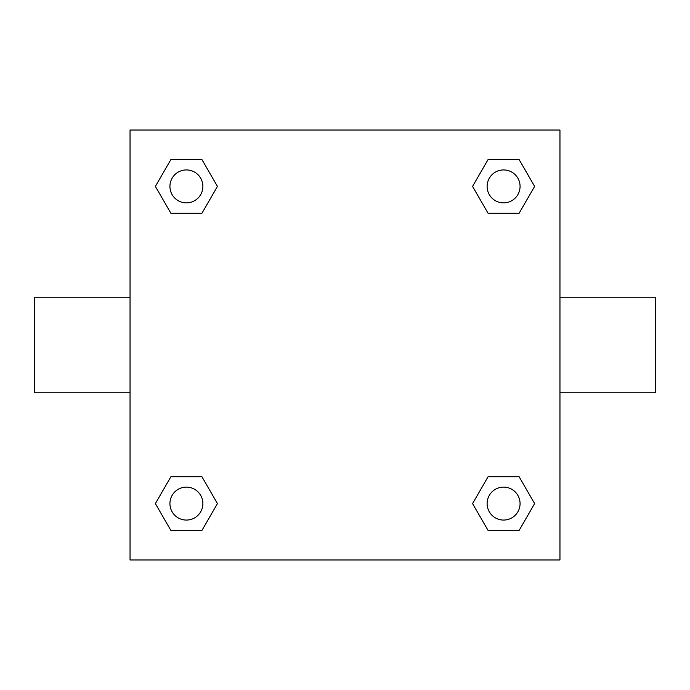 <?xml version="1.0" encoding="UTF-8"?>
<svg xmlns="http://www.w3.org/2000/svg" width="690" height="690" viewBox="0 0 690 690"><rect width="100%" height="100%" fill="white"/><g stroke="black" fill="none" stroke-linecap="round" stroke-linejoin="round"><path stroke-width="1.03" d="M559.961 297.235L655.5 297.235L655.5 392.765L559.961 392.765M130.039 392.765L34.5 392.765L34.5 297.235L130.039 297.235M130.039 130.039L559.961 130.039L559.961 559.961L130.039 559.961L130.039 130.039M170.896 476.721L201.92 476.721L217.436 503.597L201.92 530.463L170.896 530.463L155.379 503.597L170.896 476.721L201.92 476.721L170.896 476.721M488.08 159.537L519.104 159.537L534.621 186.404L519.104 213.279L488.08 213.279L472.564 186.404L488.08 159.537L519.104 159.537L488.08 159.537M170.896 159.537L201.92 159.537L217.436 186.404L201.92 213.279L170.896 213.279L155.379 186.404L170.896 159.537L201.92 159.537L170.896 159.537M488.08 476.721L519.104 476.721L534.621 503.597L519.104 530.463L488.08 530.463L472.564 503.597L488.08 476.721L519.104 476.721L488.08 476.721M519.104 530.463L488.08 530.463L519.104 530.463M520.07 503.597A16.482 16.482 0 0 0 495.351 489.322A16.482 16.482 0 0 0 495.351 517.862A16.482 16.482 0 0 0 520.07 503.597M201.92 530.463L170.896 530.463L201.92 530.463M202.886 503.597A16.482 16.482 0 0 0 178.167 489.322A16.482 16.482 0 0 0 178.167 517.862A16.482 16.482 0 0 0 202.886 503.597M519.104 213.279L488.08 213.279L519.104 213.279M520.07 186.404A16.482 16.482 0 0 0 495.351 172.138A16.482 16.482 0 0 0 495.351 200.678A16.482 16.482 0 0 0 520.07 186.404M201.92 213.279L170.896 213.279L201.92 213.279M202.886 186.404A16.482 16.482 0 0 0 178.167 172.138A16.482 16.482 0 0 0 178.167 200.678A16.482 16.482 0 0 0 202.886 186.404"/></g></svg>
